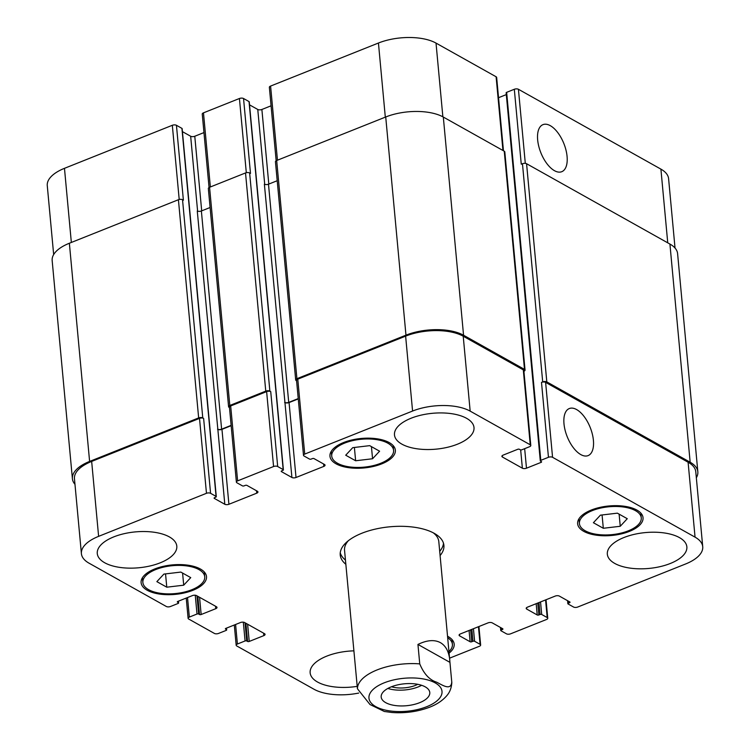 <?xml version="1.0" encoding="UTF-8"?>
<svg xmlns="http://www.w3.org/2000/svg" width="750" height="750" viewBox="0 0 750 750"><rect width="100%" height="100%" fill="white"/><g stroke="black" fill="none" stroke-linecap="round" stroke-linejoin="round"><path stroke-width="1.12" d="M387.872 688.434A24.403 11.006 174.7 0 0 421.631 685.303M391.491 686.756A19.659 8.869 174.7 0 0 417.759 684.319M425.259 686.869A24.403 11.006 -5.3 0 1 429.778 692.503A24.403 11.006 -5.3 0 1 406.5 705.722A24.403 11.006 -5.3 0 1 381.178 697.013A24.403 11.006 -5.3 0 1 397.566 684.9A24.403 11.006 -5.3 0 1 425.259 686.869M443.503 543.281A52.059 23.484 -5.3 0 1 439.716 551.344M345.459 560.091A52.059 23.484 -5.3 0 1 340.247 552.863M345.844 564.291A52.059 23.484 -5.3 0 1 340.228 554.991A52.059 23.484 -5.3 0 1 375.178 529.144A52.059 23.484 -5.3 0 1 434.25 533.344A52.059 23.484 -5.3 0 1 443.906 545.372A52.059 23.484 -5.3 0 1 440.1 555.544M433.331 532.847A47.334 21.356 -5.3 0 1 438.806 541.603L451.809 682.566M451.772 681.834C451.134 691.294 442.059 684.844 436.631 682.191C429.525 679.978 423.9 673.884 419.747 663.891A47.334 21.356 174.7 0 0 357.431 688.753L344.55 550.341A47.334 21.356 -5.3 0 1 348.319 540.731M357.431 688.753L369.994 704.522L384.384 711.497M419.747 663.891L417.947 644.438L449.972 662.381M417.947 644.438C426.984 640.059 434.475 639.469 440.419 642.647C445.819 645.788 448.959 651.722 449.831 660.459M593.409 440.316A25.341 12.384 -111.8 0 1 588.103 455.606A25.341 12.384 -111.8 0 1 567.197 436.669A25.341 12.384 -111.8 0 1 569.316 408.544A25.341 12.384 -111.8 0 1 584.109 416.512A25.341 12.384 -111.8 0 1 593.409 440.316M567.075 156.412A25.341 12.384 -111.8 0 1 561.759 171.703A25.341 12.384 -111.8 0 1 540.862 152.766A25.341 12.384 -111.8 0 1 542.981 124.641A25.341 12.384 -111.8 0 1 557.775 132.609A25.341 12.384 -111.8 0 1 567.075 156.412M372.562 458.756L355.631 460.763L345.712 455.212L352.744 447.656L369.684 445.65L379.594 451.2L372.562 458.756L371.438 446.634M355.631 460.763L354.394 447.459M183.713 585.188L166.781 587.194L156.862 581.644L163.894 574.087L180.834 572.081L190.744 577.631L183.713 585.188L182.587 573.066M166.781 587.194L165.544 573.891M620.25 526.275L603.309 528.281L593.4 522.722L600.422 515.166L617.362 513.159L627.272 518.709L620.25 526.275L619.125 514.144M603.309 528.281L602.072 514.969M449.006 651.553A31.059 14.016 174.7 0 0 452.409 644.278A31.059 14.016 174.7 0 0 447.731 637.753M447.591 636.262A32.831 14.812 -5.3 0 1 448.087 636.534A32.831 14.812 -5.3 0 1 454.181 644.119A32.831 14.812 -5.3 0 1 449.147 653.053M198.966 569.597A31.059 14.016 174.7 0 0 163.725 567.084A31.059 14.016 174.7 0 0 142.875 582.506A31.059 14.016 174.7 0 0 175.097 593.587A31.059 14.016 174.7 0 0 204.731 576.769A31.059 14.016 174.7 0 0 198.966 569.597M200.409 569.016A32.831 14.812 -5.3 0 1 206.503 576.6A32.831 14.812 -5.3 0 1 175.172 594.384A32.831 14.812 -5.3 0 1 141.113 582.675A32.831 14.812 -5.3 0 1 163.153 566.372A32.831 14.812 -5.3 0 1 200.409 569.016M387.816 443.166A31.059 14.016 174.7 0 0 352.575 440.653A31.059 14.016 174.7 0 0 331.725 456.075A31.059 14.016 174.7 0 0 363.947 467.156A31.059 14.016 174.7 0 0 393.581 450.338A31.059 14.016 174.7 0 0 387.816 443.166M389.259 442.594A32.831 14.812 -5.3 0 1 395.353 450.178A32.831 14.812 -5.3 0 1 364.022 467.953A32.831 14.812 -5.3 0 1 329.962 456.244A32.831 14.812 -5.3 0 1 351.994 439.941A32.831 14.812 -5.3 0 1 389.259 442.594M635.503 510.675A31.059 14.016 174.7 0 0 600.253 508.162A31.059 14.016 174.7 0 0 579.412 523.584A31.059 14.016 174.7 0 0 611.634 534.666A31.059 14.016 174.7 0 0 641.259 517.847A31.059 14.016 174.7 0 0 635.503 510.675M636.938 510.103A32.831 14.812 -5.3 0 1 643.031 517.688A32.831 14.812 -5.3 0 1 611.7 535.472A32.831 14.812 -5.3 0 1 577.641 523.753A32.831 14.812 -5.3 0 1 599.681 507.45A32.831 14.812 -5.3 0 1 636.938 510.103M357.216 686.353A39.938 18.019 -5.3 0 1 310.144 672.816A39.938 18.019 -5.3 0 1 353.878 650.85M679.453 537.609A39.938 18.019 -5.3 0 1 686.859 546.825A39.938 18.019 -5.3 0 1 648.759 568.453A39.938 18.019 -5.3 0 1 607.331 554.203A39.938 18.019 -5.3 0 1 634.134 534.384A39.938 18.019 -5.3 0 1 679.453 537.609M466.584 418.312A39.938 18.019 -5.3 0 1 474 427.538A39.938 18.019 -5.3 0 1 435.9 449.166A39.938 18.019 -5.3 0 1 394.472 434.916A39.938 18.019 -5.3 0 1 421.275 415.097A39.938 18.019 -5.3 0 1 466.584 418.312M169.397 536.925A39.938 18.019 -5.3 0 1 176.803 546.15A39.938 18.019 -5.3 0 1 138.703 567.778A39.938 18.019 -5.3 0 1 97.275 553.528A39.938 18.019 -5.3 0 1 124.078 533.7A39.938 18.019 -5.3 0 1 169.397 536.925M358.706 693.066A41.409 18.684 -5.3 0 1 313.978 689.231L236.728 645.938A2.963 1.331 -5.3 0 1 236.175 645.262A2.963 1.331 -5.3 0 1 237.403 644.025L245.072 640.959A1.181 0.534 -5.3 0 1 246.722 640.969L247.575 641.447A1.181 0.534 174.7 0 0 249.225 641.447L263.841 635.616A2.963 1.331 174.7 0 0 265.069 634.378A2.963 1.331 174.7 0 0 264.525 633.694L244.613 622.537A2.963 1.331 174.7 0 0 240.497 622.528L225.872 628.369A1.181 0.534 174.7 0 0 225.384 628.856A1.181 0.534 174.7 0 0 225.6 629.128L226.463 629.616A1.181 0.534 -5.3 0 1 226.678 629.888A1.181 0.534 -5.3 0 1 226.191 630.384L218.522 633.441A2.963 1.331 -5.3 0 1 214.406 633.431L188.653 619.003A2.963 1.331 -5.3 0 1 188.109 618.319A2.963 1.331 -5.3 0 1 189.338 617.091L197.006 614.025A1.181 0.534 -5.3 0 1 198.656 614.025L199.509 614.513A1.181 0.534 174.7 0 0 201.159 614.513L215.775 608.681A2.963 1.331 174.7 0 0 217.003 607.444A2.963 1.331 174.7 0 0 216.459 606.759L196.547 595.603A2.963 1.331 174.7 0 0 192.431 595.594L177.806 601.425A1.181 0.534 174.7 0 0 177.319 601.922A1.181 0.534 174.7 0 0 177.534 602.194L178.397 602.681A1.181 0.534 -5.3 0 1 178.613 602.953A1.181 0.534 -5.3 0 1 178.125 603.441L170.456 606.506A2.963 1.331 -5.3 0 1 166.341 606.497L89.091 563.212A41.409 18.684 -5.3 0 1 81.403 553.641A41.409 18.684 -5.3 0 1 98.616 536.353L206.466 493.303A2.963 1.331 -5.3 0 1 210.572 493.313L216.066 496.388A1.181 0.534 -5.3 0 1 216.291 496.659A1.181 0.534 -5.3 0 1 215.794 497.156L214.603 497.634A1.181 0.534 174.7 0 0 214.106 498.131A1.181 0.534 174.7 0 0 214.331 498.403L224.803 504.272A2.963 1.331 174.7 0 0 228.909 504.281L256.716 493.181A2.963 1.331 174.7 0 0 257.944 491.944A2.963 1.331 174.7 0 0 257.391 491.259L246.919 485.391A1.181 0.534 174.7 0 0 245.278 485.391L244.078 485.869A1.181 0.534 -5.3 0 1 242.438 485.869L236.944 482.794A2.963 1.331 -5.3 0 1 236.391 482.109A2.963 1.331 -5.3 0 1 237.619 480.872L273.572 466.528A2.963 1.331 -5.3 0 1 277.688 466.528L283.181 469.603A1.181 0.534 -5.3 0 1 283.397 469.884A1.181 0.534 -5.3 0 1 282.909 470.372L281.709 470.85A1.181 0.534 174.7 0 0 281.212 471.347A1.181 0.534 174.7 0 0 281.438 471.619L291.909 477.488A2.963 1.331 174.7 0 0 296.016 477.497L323.822 466.397A2.963 1.331 174.7 0 0 325.05 465.159A2.963 1.331 174.7 0 0 324.497 464.484L314.034 458.616A1.181 0.534 174.7 0 0 312.384 458.606L311.184 459.084A1.181 0.534 -5.3 0 1 309.544 459.084L304.05 456.009A2.963 1.331 -5.3 0 1 303.497 455.325A2.963 1.331 -5.3 0 1 304.725 454.088L412.575 411.047A41.409 18.684 -5.3 0 1 470.166 411.122L530.25 444.797A2.963 1.331 -5.3 0 1 530.794 445.472A2.963 1.331 -5.3 0 1 529.566 446.709L521.897 449.775A1.181 0.534 -5.3 0 1 520.256 449.766L519.394 449.288A1.181 0.534 174.7 0 0 517.753 449.288L503.128 455.119A2.963 1.331 174.7 0 0 501.9 456.356A2.963 1.331 174.7 0 0 502.453 457.041L522.366 468.197A2.963 1.331 174.7 0 0 526.481 468.206L541.097 462.366A1.181 0.534 174.7 0 0 541.594 461.878A1.181 0.534 174.7 0 0 541.369 461.606L540.516 461.119A1.181 0.534 -5.3 0 1 540.291 460.847A1.181 0.534 -5.3 0 1 540.788 460.35L548.456 457.294A2.963 1.331 -5.3 0 1 552.562 457.303L695.053 537.15A41.409 18.684 -5.3 0 1 702.731 546.712A41.409 18.684 -5.3 0 1 685.528 564.009L577.678 607.05A2.963 1.331 -5.3 0 1 573.562 607.041L568.069 603.966A1.181 0.534 -5.3 0 1 567.853 603.694A1.181 0.534 -5.3 0 1 568.341 603.197L569.541 602.719A1.181 0.534 174.7 0 0 570.028 602.222A1.181 0.534 174.7 0 0 569.812 601.95L559.341 596.081A2.963 1.331 174.7 0 0 555.225 596.081L527.428 607.172A2.963 1.331 174.7 0 0 526.2 608.409A2.963 1.331 174.7 0 0 526.744 609.094L537.216 614.963A1.181 0.534 174.7 0 0 538.866 614.963L540.066 614.484A1.181 0.534 -5.3 0 1 541.706 614.484L547.2 617.569A2.963 1.331 -5.3 0 1 547.753 618.244A2.963 1.331 -5.3 0 1 546.525 619.481L510.572 633.834A2.963 1.331 -5.3 0 1 506.456 633.825L500.963 630.75A1.181 0.534 -5.3 0 1 500.747 630.478A1.181 0.534 -5.3 0 1 501.234 629.981L502.434 629.503A1.181 0.534 174.7 0 0 502.922 629.006A1.181 0.534 174.7 0 0 502.706 628.734L492.234 622.866A2.963 1.331 174.7 0 0 488.119 622.856L460.322 633.956A2.963 1.331 174.7 0 0 459.094 635.194A2.963 1.331 174.7 0 0 459.637 635.878L470.109 641.747A1.181 0.534 174.7 0 0 471.759 641.747L472.95 641.269A1.181 0.534 -5.3 0 1 474.6 641.269L480.094 644.344A2.963 1.331 -5.3 0 1 480.637 645.028A2.963 1.331 -5.3 0 1 479.409 646.266L449.625 658.153M276.169 160.753L269.363 87.3A2.963 1.331 -5.3 0 1 270.591 86.072L378.441 43.022A41.409 18.684 -5.3 0 1 436.022 43.097L496.106 76.772A2.963 1.331 -5.3 0 1 496.659 77.456L503.456 150.769M498.534 97.706L506.316 94.603M506.372 93.103A1.181 0.534 -5.3 0 1 506.147 92.831A1.181 0.534 -5.3 0 1 506.644 92.334L514.312 89.269A2.963 1.331 -5.3 0 1 518.428 89.278L660.909 169.125A41.409 18.684 -5.3 0 1 668.597 178.688L675.028 248.025M53.663 254.569L47.269 185.625A41.409 18.684 -5.3 0 1 64.472 168.328L172.322 125.287A2.963 1.331 -5.3 0 1 176.438 125.287L181.931 128.372A1.181 0.534 -5.3 0 1 182.147 128.644A1.181 0.534 -5.3 0 1 181.988 128.953M182.428 131.634L190.659 136.247A2.963 1.331 174.7 0 0 194.775 136.256L203.963 132.581M209.062 187.537L202.247 114.084A2.963 1.331 -5.3 0 1 203.475 112.847L239.428 98.503A2.963 1.331 -5.3 0 1 243.544 98.513L249.037 101.588A1.181 0.534 -5.3 0 1 249.253 101.859A1.181 0.534 -5.3 0 1 249.094 102.169M249.534 104.85L257.766 109.472A2.963 1.331 174.7 0 0 261.881 109.472L271.078 105.806M702.731 546.712L695.784 471.797A41.409 18.684 -5.3 0 0 688.097 462.225L545.616 382.378A2.963 1.331 -5.3 0 0 541.5 382.378L542.7 381.9A2.963 1.331 -5.3 0 1 546.816 381.9L690.159 462.234A41.409 18.684 -5.3 0 1 697.837 471.797L677.597 253.612A41.409 18.684 174.7 0 0 669.919 244.05L526.575 163.716A2.963 1.331 174.7 0 0 522.459 163.716L521.259 164.194L514.312 89.269M525.047 370.078L504.806 151.894A2.963 1.331 174.7 0 0 504.253 151.209L443.316 117.056A41.409 18.684 174.7 0 0 385.725 116.981L276.675 160.509A2.963 1.331 174.7 0 0 275.447 161.738L295.688 379.922A2.963 1.331 -5.3 0 1 296.916 378.694L405.966 335.166A41.409 18.684 -5.3 0 1 463.556 335.241L524.494 369.394A2.963 1.331 -5.3 0 1 525.047 370.078A2.963 1.331 -5.3 0 1 523.913 371.278M277.209 180.722L268.491 184.2A2.963 1.331 -5.3 0 1 264.375 184.191L284.953 402.572A2.963 1.331 174.7 0 0 289.069 402.572L298.266 398.906M243.544 98.513L250.491 173.428L249.637 172.95A2.963 1.331 174.7 0 0 245.522 172.941L209.569 187.284A2.963 1.331 174.7 0 0 208.341 188.522L228.581 406.706A2.963 1.331 -5.3 0 1 229.809 405.469L265.763 391.125A2.963 1.331 -5.3 0 1 269.878 391.125L270.731 391.613L277.688 466.528M210.103 207.497L201.375 210.984A2.963 1.331 -5.3 0 1 197.269 210.975L217.847 429.356A2.963 1.331 174.7 0 0 221.962 429.356L231.159 425.691M176.438 125.287L183.384 200.213L182.531 199.725A2.963 1.331 174.7 0 0 178.416 199.725L69.366 243.244A41.409 18.684 174.7 0 0 52.163 260.541L72.403 478.725A41.409 18.684 -5.3 0 1 89.606 461.428L198.656 417.909A2.963 1.331 -5.3 0 1 202.772 417.909L203.625 418.397L210.572 493.313M303.497 455.325L296.55 380.409A2.963 1.331 -5.3 0 1 297.778 379.172L405.628 336.131A41.409 18.684 -5.3 0 1 463.219 336.206L523.303 369.872A2.963 1.331 -5.3 0 1 523.847 370.556L530.794 445.472M81.403 553.641L74.456 478.725A41.409 18.684 -5.3 0 1 91.659 461.428L199.509 418.387A2.963 1.331 -5.3 0 1 203.625 418.397M236.391 482.109L229.444 407.184A2.963 1.331 -5.3 0 1 230.672 405.956L266.625 391.603A2.963 1.331 -5.3 0 1 270.731 391.613M296.588 380.803L296.241 380.606A2.963 1.331 -5.3 0 1 295.688 379.922M284.616 402.375A2.963 1.331 174.7 0 0 288.722 402.384L298.238 398.588M229.481 407.587L229.134 407.391A2.963 1.331 -5.3 0 1 228.581 406.706M697.837 471.797A41.409 18.684 -5.3 0 1 696.337 477.759M217.509 429.159A2.963 1.331 174.7 0 0 221.616 429.169L231.131 425.372M74.972 484.312A41.409 18.684 -5.3 0 1 72.403 478.725M393.741 711.347A36.684 16.547 174.7 0 0 434.85 702.478A36.684 16.547 174.7 0 0 435.197 682.894A36.684 16.547 174.7 0 0 376.116 687.038A36.684 16.547 174.7 0 0 393.741 711.347M502.95 150.478L496.106 76.772M533.559 386.203A1.181 0.534 -5.3 0 1 533.344 385.931A1.181 0.534 -5.3 0 1 533.831 385.434L513.591 167.25A1.181 0.534 174.7 0 0 513.103 167.747L506.147 92.831M513.591 167.25L506.644 92.334M525.3 163.35L518.428 89.278M667.744 242.831L660.909 169.125M71.344 242.456L64.472 168.328M179.203 199.481L172.322 125.287M201.694 210.853L194.775 136.256M197.606 211.134L190.659 136.247M210.356 186.975L203.475 112.847M246.309 172.697L239.428 98.503M283.181 469.603L249.037 101.588M268.8 184.078L261.881 109.472M264.713 184.35L257.766 109.472M277.462 160.191L270.591 86.072M385.312 117.15L378.441 43.022M442.866 116.812L436.022 43.097M523.303 369.872L530.25 444.797M502.312 455.587L502.453 457.041M520.669 449.906L522.366 468.197M524.663 448.669L526.481 468.206M541.003 461.4L541.097 462.366M533.831 385.434L540.788 460.35M545.616 382.378L552.562 457.303M541.5 382.378L548.456 457.294M688.097 462.225L695.053 537.15M526.613 607.641L526.744 609.094M545.569 599.934L547.2 617.569M459.506 634.416L459.637 635.878M478.453 626.719L480.094 644.344M235.594 624.487L237.403 644.025M245.034 622.772L246.722 640.969M243.328 622.172L245.072 640.959M245.887 623.25L247.575 641.447M247.622 624.225L249.225 641.447M263.616 633.188L263.841 635.616M225.553 628.547L225.6 629.128M226.331 628.181L226.463 629.616M187.528 597.553L189.338 617.091M196.969 595.837L198.656 614.025M195.262 595.237L197.006 614.025M197.822 596.316L199.509 614.513M199.556 597.291L201.159 614.513M215.55 606.253L215.775 608.681M177.487 601.613L177.534 602.194M178.266 601.247L178.397 602.681M91.659 461.428L98.616 536.353M199.509 418.387L206.466 493.303M217.847 429.356L224.803 504.272M221.962 429.356L228.909 504.281M256.491 490.753L256.716 493.181M230.672 405.956L237.619 480.872M266.625 391.603L273.572 466.528M284.953 402.572L291.909 477.488M289.069 402.572L296.016 477.497M323.597 463.969L323.822 466.397M297.778 379.172L304.725 454.088M405.628 336.131L412.575 411.047M463.219 336.206L470.166 411.122M463.556 335.241L443.316 117.056M504.253 151.209L524.494 369.394M405.966 335.166L385.725 116.981M296.916 378.694L276.675 160.509M288.722 402.384L268.491 184.2M281.381 471.038L281.438 471.619M269.878 391.125L249.637 172.95M265.763 391.125L245.522 172.941M229.809 405.469L209.569 187.284M221.616 429.169L201.375 210.984M214.275 497.822L214.331 498.403M216.066 496.388L181.931 128.372M202.772 417.909L182.531 199.725M198.656 417.909L178.416 199.725M89.606 461.428L69.366 243.244M474.6 641.269L473.438 628.725M471.853 629.353L472.95 641.269M470.653 629.831L471.759 641.747M469.069 630.469L470.109 641.747M502.341 628.528L502.434 629.503M501.028 627.797L501.234 629.981M541.706 614.484L540.544 601.941M538.959 602.569L540.066 614.484M537.759 603.047L538.866 614.963M536.175 603.684L537.216 614.963M569.447 601.753L569.541 602.719M568.144 601.013L568.341 603.197M690.159 462.234L669.919 244.05M546.816 381.9L526.575 163.716M542.7 381.9L522.459 163.716M384.225 711.459L392.016 712.5C404.766 713.409 416.887 711.797 428.381 707.672C436.172 704.859 442.303 700.875 446.766 695.728C447.544 694.725 451.322 690.881 451.809 682.584M451.969 639.497L452.409 644.278M142.434 577.725L142.875 582.506M204.291 571.987L204.731 576.769M331.284 451.294L331.725 456.075M393.141 445.556L393.581 450.338M578.962 518.803L579.412 523.584M640.819 513.066L641.259 517.847M513.103 167.747L540.291 460.847M546.038 599.747L547.753 618.244M478.922 626.531L480.637 645.028M234.3 625.003L236.175 645.262M226.519 628.106L226.678 629.888M186.234 598.069L188.109 618.319M178.453 601.172L178.613 602.953M283.397 469.884L249.253 101.859M216.291 496.659L182.147 128.644M500.747 630.478L500.466 627.478M567.853 603.694L567.572 600.694"/></g></svg>
